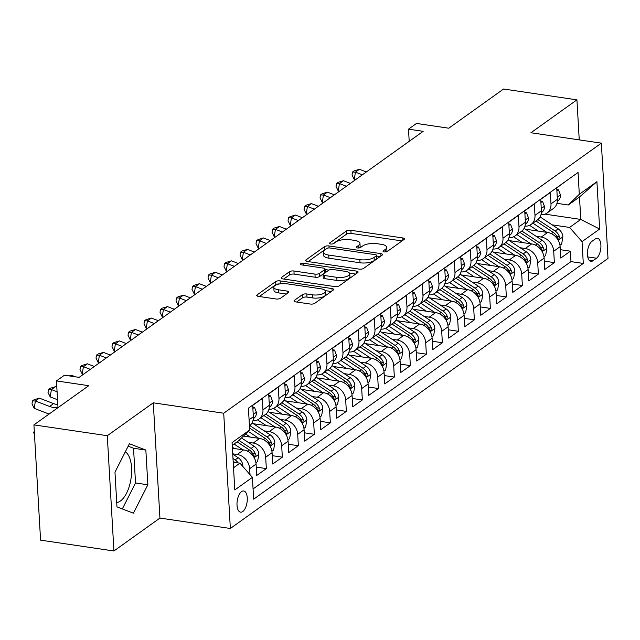 <?xml version="1.0" encoding="UTF-8"?>
<svg xmlns="http://www.w3.org/2000/svg" width="640" height="640" viewBox="0 0 640 640"><rect width="100%" height="100%" fill="white"/><g stroke="black" fill="none" stroke-linecap="round" stroke-linejoin="round"><path stroke-width="0.96" d="M384.232 251.912A2.296 0.832 -3.3 0 0 387.344 251.424L404.032 239.488A3.288 1.192 -3.3 0 0 404.432 238.872A3.288 1.192 -3.3 0 0 402.72 237.944L350.88 230.288A3.288 1.192 -3.3 0 0 346.432 230.984L329.744 242.92A2.296 0.832 -3.3 0 0 329.464 243.344A2.296 0.832 -3.3 0 0 330.656 244A2.296 0.832 -3.3 0 0 333.776 243.512L335.936 241.968A10.512 3.8 -3.3 0 1 350.176 239.736L354.496 240.376A10.512 3.8 -3.3 0 1 359.968 243.36A10.512 3.8 -3.3 0 1 358.688 245.328L356.528 246.872A2.296 0.832 -3.3 0 0 356.248 247.304A2.296 0.832 -3.3 0 0 357.44 247.96A2.296 0.832 -3.3 0 0 360.56 247.472L362.72 245.928A10.512 3.8 -3.3 0 1 376.96 243.688L381.28 244.328A10.512 3.8 -3.3 0 1 386.752 247.32A10.512 3.8 -3.3 0 1 385.472 249.288L383.312 250.832A2.296 0.832 -3.3 0 0 383.032 251.256A2.296 0.832 -3.3 0 0 384.232 251.912M116.72 502.504A26.104 12.096 98.4 0 0 120.488 500.952A26.104 12.096 98.4 0 0 131.384 475.72A26.104 12.096 98.4 0 0 125.328 451.776M242.712 511.536A10.712 4.96 98.4 0 0 247.264 500.072A10.712 4.96 98.4 0 0 243.704 490.976A10.712 4.96 98.4 0 0 241.56 491.6A10.712 4.96 98.4 0 0 237.008 503.072A10.712 4.96 98.4 0 0 240.568 512.168A10.712 4.96 98.4 0 0 242.712 511.536M294.432 300.344A3.288 1.192 -3.3 0 0 294.032 300.96A3.288 1.192 -3.3 0 0 295.744 301.896L310.288 304.04A3.288 1.192 -3.3 0 0 314.736 303.344L333.272 290.088A3.288 1.192 -3.3 0 0 333.672 289.48A3.288 1.192 -3.3 0 0 331.96 288.544L280.12 280.888A3.288 1.192 -3.3 0 0 275.672 281.584L257.136 294.84A3.288 1.192 -3.3 0 0 256.736 295.456A3.288 1.192 -3.3 0 0 258.448 296.384L276.016 298.984A3.288 1.192 -3.3 0 0 280.464 298.288L288.4 292.608A3.288 1.192 -3.3 0 0 288.8 292A3.288 1.192 -3.3 0 0 287.088 291.064L278.376 289.776A8.792 3.176 -3.3 0 1 273.8 287.28A8.792 3.176 -3.3 0 1 286.776 283.768L320.912 288.808A8.792 3.176 -3.3 0 1 325.48 291.304A8.792 3.176 -3.3 0 1 312.504 294.816L306.816 293.976A3.288 1.192 -3.3 0 0 302.368 294.672L294.432 300.344L294.504 301.528M579.248 139.888L576.936 99.848L503.576 89.016L448.776 128.208L416.496 123.448L408.496 129.168L423.168 131.336L79.128 377.368L64.456 375.2L56.456 380.92L58 407.664M107.288 435.712L113.928 550.984L159.936 518.08L153.288 402.816L107.288 435.712L33.928 424.88L88.736 385.688L56.456 380.92M153.288 402.816L223.712 413.216L601.352 143.152L608 258.416L230.36 528.48L223.712 413.216M576.936 99.848L530.928 132.752L601.352 143.152M359.136 269.112A3.288 1.192 -3.3 0 0 363.584 268.416L382.12 255.16A3.288 1.192 -3.3 0 0 382.52 254.544A3.288 1.192 -3.3 0 0 380.808 253.608L328.968 245.952A3.288 1.192 -3.3 0 0 324.52 246.656L305.984 259.904A3.288 1.192 -3.3 0 0 305.584 260.52A3.288 1.192 -3.3 0 0 307.296 261.456L359.136 269.112M357.696 272.624L339.16 285.88A3.288 1.192 -3.3 0 1 334.712 286.576L282.872 278.92A3.288 1.192 -3.3 0 1 281.16 277.984A3.288 1.192 -3.3 0 1 281.56 277.376L289.488 271.704A3.288 1.192 -3.3 0 1 293.944 271L314.968 274.104A3.288 1.192 -3.3 0 0 319.416 273.408L324.68 269.648A3.288 1.192 -3.3 0 0 325.08 269.032A3.288 1.192 -3.3 0 0 323.368 268.096L301.48 264.864A2.296 0.832 -3.3 0 1 300.288 264.208A2.296 0.832 -3.3 0 1 303.68 263.296L356.384 271.08A3.288 1.192 -3.3 0 1 358.096 272.008A3.288 1.192 -3.3 0 1 357.696 272.624M113.928 550.984L40.576 540.152L33.928 424.88M232.72 453.816L237.224 454.48A13.392 10.832 54.4 0 1 249.68 468.672L256.08 464.096L256.736 475.464L266.336 468.6L256.256 467.112M248.096 442.28L253.224 443.032A13.392 10.832 54.4 0 1 265.68 457.232L272.08 452.656L272.736 464.024L282.336 457.16L272.256 455.672M264.104 430.832L269.224 431.592A13.392 10.832 54.4 0 1 281.68 445.784L288.088 441.208L288.736 452.584L298.344 445.712L288.256 444.224M280.104 419.392L285.232 420.152A13.392 10.832 54.4 0 1 297.688 434.344L304.088 429.768L304.744 441.136L314.344 434.272L304.256 432.784M296.104 407.952L301.232 408.704A13.392 10.832 54.4 0 1 313.688 422.904L320.088 418.32L320.744 429.696L330.344 422.832L320.264 421.336M312.104 396.504L317.232 397.264A13.392 10.832 54.4 0 1 329.688 411.456L336.088 406.88L336.744 418.248L346.344 411.384L336.264 409.896M328.112 385.064L333.232 385.816A13.392 10.832 54.4 0 1 345.688 400.016L352.088 395.44L352.744 406.808L362.344 399.944L352.264 398.456M344.112 373.616L349.24 374.376A13.392 10.832 54.4 0 1 361.696 388.568L368.096 383.992L368.752 395.368L378.352 388.496L368.264 387.008M360.112 362.176L365.24 362.936A13.392 10.832 54.4 0 1 377.696 377.128L384.096 372.552L384.752 383.92L394.352 377.056L384.272 375.568M376.112 350.728L381.24 351.488A13.392 10.832 54.4 0 1 393.696 365.68L400.096 361.104L400.752 372.48L410.352 365.608L400.272 364.12M392.112 339.288L397.24 340.048A13.392 10.832 54.4 0 1 409.696 354.24L416.096 349.664L416.752 361.032L426.352 354.168L416.272 352.68M408.12 327.848L413.24 328.6A13.392 10.832 54.4 0 1 425.696 342.8L432.104 338.216L432.752 349.592L442.36 342.728L432.272 341.232M424.12 316.4L429.248 317.16A13.392 10.832 54.4 0 1 441.704 331.352L448.104 326.776L448.76 338.144L458.36 331.28L448.272 329.792M440.12 304.96L445.248 305.712A13.392 10.832 54.4 0 1 457.704 319.912L464.104 315.336L464.76 326.704L474.36 319.84L464.28 318.352M456.12 293.512L461.248 294.272A13.392 10.832 54.4 0 1 473.704 308.464L480.104 303.888L480.76 315.264L490.36 308.392L480.28 306.904M472.128 282.072L477.248 282.832A13.392 10.832 54.4 0 1 489.704 297.024L496.104 292.448L496.76 303.816L506.36 296.952L496.28 295.464M488.128 270.632L493.256 271.384A13.392 10.832 54.4 0 1 505.712 285.584L512.112 281L512.768 292.376L522.368 285.512L512.28 284.016M504.128 259.184L509.256 259.944A13.392 10.832 54.4 0 1 521.712 274.136L528.112 269.56L528.768 280.928L538.368 274.064L528.288 272.576M520.128 247.744L525.256 248.496A13.392 10.832 54.4 0 1 537.712 262.696L544.112 258.12L544.768 269.488L554.368 262.624L553.712 251.248A13.392 10.832 -125.6 0 0 541.256 237.056L536.128 236.296M544.288 261.136L554.368 262.624M566.32 180.856L556.728 187.952L557.384 199.32A13.392 10.832 -125.6 0 1 553.432 208.48L547.032 213.056A13.392 10.832 -125.6 0 0 550.984 203.896L550.328 192.528L540.728 199.392L541.384 210.76A13.392 10.832 -125.6 0 1 537.432 219.92L531.032 224.496A13.392 10.832 54.4 0 1 524.976 226.168M531.032 224.496A13.392 10.832 54.4 0 0 534.984 215.344L534.328 203.968L524.728 210.832L525.384 222.208A13.392 10.832 -125.6 0 1 521.432 231.36L515.032 235.944A13.392 10.832 54.4 0 1 508.976 237.616M515.032 235.944A13.392 10.832 54.4 0 0 518.976 226.784L518.328 215.416L508.72 222.28L509.376 233.648A13.392 10.832 -125.6 0 1 505.432 242.808L499.032 247.384A13.392 10.832 54.4 0 1 492.968 249.056M499.032 247.384A13.392 10.832 54.4 0 0 502.976 238.224L502.32 226.856L492.72 233.72L493.376 245.096A13.392 10.832 -125.6 0 1 489.424 254.248L483.024 258.824A13.392 10.832 54.4 0 1 476.968 260.504M483.024 258.824A13.392 10.832 54.4 0 0 486.976 249.672L486.32 238.296L476.72 245.168L477.376 256.536A13.392 10.832 -125.6 0 1 473.424 265.696L467.024 270.272A13.392 10.832 54.4 0 1 460.968 271.944M467.024 270.272A13.392 10.832 54.4 0 0 470.976 261.112L470.32 249.744L460.72 256.608L461.376 267.976A13.392 10.832 -125.6 0 1 457.424 277.136L451.024 281.712A13.392 10.832 54.4 0 1 444.968 283.392M451.024 281.712A13.392 10.832 54.4 0 0 454.976 272.56L454.32 261.184L444.712 268.048L445.368 279.424A13.392 10.832 -125.6 0 1 441.424 288.576L435.024 293.16A13.392 10.832 54.4 0 1 428.96 294.832M435.024 293.16A13.392 10.832 54.4 0 0 438.968 284L438.312 272.632L428.712 279.496L429.368 290.864A13.392 10.832 -125.6 0 1 425.424 300.024L419.016 304.6A13.392 10.832 54.4 0 1 412.96 306.272M419.016 304.6A13.392 10.832 54.4 0 0 422.968 295.44L422.312 284.072L412.712 290.936L413.368 302.312A13.392 10.832 -125.6 0 1 409.416 311.464L403.016 316.04A13.392 10.832 54.4 0 1 396.96 317.72M403.016 316.04A13.392 10.832 54.4 0 0 406.968 306.888L406.312 295.512L396.712 302.384L397.368 313.752A13.392 10.832 -125.6 0 1 393.416 322.912L387.016 327.488A13.392 10.832 54.4 0 1 380.96 329.16M387.016 327.488A13.392 10.832 54.4 0 0 390.968 318.328L390.312 306.96L380.712 313.824L381.368 325.2A13.392 10.832 -125.6 0 1 377.416 334.352L371.016 338.928A13.392 10.832 54.4 0 1 364.96 340.608M371.016 338.928A13.392 10.832 54.4 0 0 374.96 329.776L374.312 318.4L364.704 325.272L365.36 336.64A13.392 10.832 -125.6 0 1 361.416 345.8L355.016 350.376A13.392 10.832 54.4 0 1 348.952 352.048M355.016 350.376A13.392 10.832 54.4 0 0 358.96 341.216L358.304 329.848L348.704 336.712L349.36 348.08A13.392 10.832 -125.6 0 1 345.408 357.24L339.008 361.816A13.392 10.832 54.4 0 1 332.952 363.488M339.008 361.816A13.392 10.832 54.4 0 0 342.96 352.664L342.304 341.288L332.704 348.152L333.36 359.528A13.392 10.832 -125.6 0 1 329.408 368.68L323.008 373.264A13.392 10.832 54.4 0 1 316.952 374.936M323.008 373.264A13.392 10.832 54.4 0 0 326.96 364.104L326.304 352.736L316.704 359.6L317.36 370.968A13.392 10.832 -125.6 0 1 313.408 380.128L307.008 384.704A13.392 10.832 54.4 0 1 300.952 386.376M307.008 384.704A13.392 10.832 54.4 0 0 310.96 375.544L310.304 364.176L300.696 371.04L301.352 382.416A13.392 10.832 -125.6 0 1 297.408 391.568L291.008 396.144A13.392 10.832 54.4 0 1 284.944 397.824M291.008 396.144A13.392 10.832 54.4 0 0 294.952 386.992L294.296 375.616L284.696 382.488L285.352 393.856A13.392 10.832 -125.6 0 1 281.408 403.016L275 407.592A13.392 10.832 54.4 0 1 268.944 409.264M275 407.592A13.392 10.832 54.4 0 0 278.952 398.432L278.296 387.064L268.696 393.928L269.352 405.296A13.392 10.832 -125.6 0 1 265.4 414.456L259 419.032A13.392 10.832 54.4 0 1 252.944 420.712M259 419.032A13.392 10.832 54.4 0 0 262.952 409.88L262.296 398.504L252.696 405.368L253.352 416.744A13.392 10.832 -125.6 0 1 249.432 425.872M256.08 464.096A13.392 10.832 -125.6 0 0 243.624 449.904L232.4 448.24M272.08 452.656A13.392 10.832 -125.6 0 0 259.624 438.456L243.448 436.072M288.088 441.208A13.392 10.832 -125.6 0 0 275.632 427.016L253.344 423.72M304.088 429.768A13.392 10.832 -125.6 0 0 291.632 415.568L269.344 412.28M320.088 418.32A13.392 10.832 -125.6 0 0 307.632 404.128L285.344 400.84M336.088 406.88A13.392 10.832 -125.6 0 0 323.632 392.688L301.352 389.392M352.088 395.44A13.392 10.832 -125.6 0 0 339.632 381.24L317.352 377.952M368.096 383.992A13.392 10.832 -125.6 0 0 355.64 369.8L333.352 366.504M384.096 372.552A13.392 10.832 -125.6 0 0 371.64 358.352L349.352 355.064M400.096 361.104A13.392 10.832 -125.6 0 0 387.64 346.912L365.36 343.624M416.096 349.664A13.392 10.832 -125.6 0 0 403.64 335.472L381.36 332.176M432.104 338.216A13.392 10.832 -125.6 0 0 419.648 324.024L397.36 320.736M448.104 326.776A13.392 10.832 -125.6 0 0 435.648 312.584L413.36 309.288M464.104 315.336A13.392 10.832 -125.6 0 0 451.648 301.136L429.36 297.848M480.104 303.888A13.392 10.832 -125.6 0 0 467.648 289.696L445.368 286.408M496.104 292.448A13.392 10.832 -125.6 0 0 483.648 278.248L461.368 274.96M512.112 281A13.392 10.832 -125.6 0 0 499.656 266.808L477.368 263.52M528.112 269.56A13.392 10.832 -125.6 0 0 515.656 255.368L493.368 252.072M544.112 258.12A13.392 10.832 -125.6 0 0 531.656 243.92L509.376 240.632M595.376 238.904L591.856 241.416A10.376 4.808 98.4 0 0 587.448 252.528A10.376 4.808 98.4 0 0 590.896 261.344A10.376 4.808 98.4 0 0 592.968 260.736L596.488 258.216A10.376 4.808 98.4 0 0 600.904 247.104A10.376 4.808 98.4 0 0 597.448 238.296A10.376 4.808 98.4 0 0 595.376 238.904M233.52 467.76L239.944 463.168L252.4 477.36L253.664 499.168L583.296 263.432L582.04 241.624L569.584 227.432L552.136 224.856M252.4 477.36L234.8 489.944L232.072 442.592L249.672 430.008L248.416 408.2L578.048 172.464L579.312 194.272L596.912 181.688L599.64 229.04L582.04 241.624M253.072 488.952L570.976 261.616L570.368 251.176L560.768 258.048L560.112 246.672A13.392 10.832 -125.6 0 0 547.656 232.48L525.376 229.184M540.976 214.728A13.392 10.832 -125.6 0 0 547.032 213.056M537.712 262.696L538.368 274.064M521.712 274.136L522.368 285.512M505.712 285.584L506.36 296.952M489.704 297.024L490.36 308.392M473.704 308.464L474.36 319.84M457.704 319.912L458.36 331.28M441.704 331.352L442.36 342.728M425.696 342.8L426.352 354.168M409.696 354.24L410.352 365.608M393.696 365.68L394.352 377.056M377.696 377.128L378.352 388.496M361.696 388.568L362.344 399.944M345.688 400.016L346.344 411.384M329.688 411.456L330.344 422.832M313.688 422.904L314.344 434.272M297.688 434.344L298.344 445.712M281.68 445.784L282.336 457.16M265.68 457.232L266.336 468.6M249.68 468.672L250.024 474.648M239.944 463.168L233.2 462.168M569.584 227.432L580.784 219.424L579.488 196.992L568.288 205L579.312 194.272M545 214.136L580.784 219.424L599.64 229.04M556.968 203.328L568.288 205M159.936 518.08L230.36 528.48M408.496 129.168L409.2 141.32M249.672 430.008L238.656 440.736L232.232 445.328M560.288 249.688L570.368 251.176M570.976 261.616L583.296 263.432M579.488 196.992L596.912 181.688M116.968 506.872L133.408 513.184L147.856 484.784L145.848 450.072L129.408 443.76L114.968 472.16L116.968 506.872M122.328 508.928L135.528 482.968L133.528 448.248L128.168 446.192M133.528 448.248L145.848 450.072M135.528 482.968L147.856 484.784M386.312 251.832A10.512 3.8 -3.3 0 0 386.928 250.432L386.752 247.32M359.528 247.872A10.512 3.8 -3.3 0 0 360.144 246.48L359.968 243.36M402.024 240.928L351.056 233.4A3.288 1.192 -3.3 0 0 346.608 234.096L332.944 243.864M325.64 249.328A3.288 1.192 -3.3 0 0 324.696 249.768L308.176 261.584M380.112 256.592L376.68 256.088M376.36 255.8A2.296 0.832 -3.3 0 0 376.64 255.368A2.296 0.832 -3.3 0 0 375.448 254.712L329.936 247.992A2.296 0.832 -3.3 0 0 326.824 248.48L324.544 250.112A10.512 3.8 -3.3 0 0 323.264 252.08A10.512 3.8 -3.3 0 0 328.736 255.064L359.84 259.664A10.512 3.8 -3.3 0 0 374.08 257.424L376.36 255.8L376.544 258.912A2.296 0.832 -3.3 0 0 376.824 258.488L376.64 255.368M323.264 252.08L323.448 255.192A10.512 3.8 -3.3 0 0 328.912 258.184L328.736 255.064M376.544 258.912L374.264 260.544A10.512 3.8 -3.3 0 1 360.024 262.776L328.912 258.184M283.752 279.048L289.672 274.816L289.488 271.704M325.08 269.032L325.256 272.144A3.288 1.192 -3.3 0 1 324.856 272.76L319.6 276.528A3.288 1.192 -3.3 0 1 315.144 277.224L294.12 274.12A3.288 1.192 -3.3 0 0 289.672 274.816M325.112 269.544L328.92 270.112M349.52 273.152L355.688 274.064M336.784 277.328A8.792 3.176 -3.3 0 0 349.76 273.816A8.792 3.176 -3.3 0 0 345.192 271.32L333.16 269.544A3.288 1.192 -3.3 0 0 328.712 270.24L323.448 274.008A3.288 1.192 -3.3 0 0 323.048 274.616A3.288 1.192 -3.3 0 0 324.76 275.552L336.784 277.328L336.968 280.448A8.792 3.176 -3.3 0 0 349.936 276.936L349.76 273.816M323.048 274.616L323.232 277.736A3.288 1.192 -3.3 0 0 324.936 278.672L324.76 275.552M336.968 280.448L324.936 278.672M325.48 291.304L325.656 294.424A8.792 3.176 -3.3 0 1 312.688 297.936L307 297.096A3.288 1.192 -3.3 0 0 302.544 297.792L296.624 302.024M273.8 287.28L273.984 290.392A8.792 3.176 -3.3 0 0 278.552 292.896L278.376 289.776M286.384 294.048L278.552 292.896M279.568 283.936A3.288 1.192 -3.3 0 0 275.848 284.704L259.328 296.52M331.264 291.528L325.24 290.64M559.96 245.288L561.648 244.08L562.88 236.712A8.872 7.176 -125.6 0 0 558.184 228.856L540.328 217.056A25.608 20.712 -125.6 0 0 540.096 216.896M546.824 232.352L532.904 223.16M538.328 231.104L530.824 226.144A21.256 17.192 -125.6 0 0 529.544 225.352M535.944 220.984L553.224 232.4A8.872 7.176 54.4 0 1 557.424 237.864L558.28 239.176L558.936 239.016L559.344 236.496A8.872 7.176 -125.6 0 0 555.144 231.032L537.856 219.6M556.904 191.032L558.52 189.88L560.48 194.96A8.872 7.176 54.4 0 1 557.856 200.872L557.352 201.232M366.376 171.944L359.44 169.28L355.44 172.144L354.248 179.496L355.272 179.888M362.376 174.808L355.44 172.144L352.512 172.04L354.112 170.896L359.44 169.28M354.248 179.496L352.032 174.984L352.512 172.04M558.52 189.88L556.824 189.624M543.96 256.728L545.64 255.528L546.88 248.152A8.872 7.176 -125.6 0 0 542.184 240.296L524.328 228.496A25.608 20.712 -125.6 0 0 524.096 228.344M530.824 243.8L516.904 234.6M522.328 242.544L514.824 237.584A21.256 17.192 -125.6 0 0 513.544 236.8M519.944 232.424L537.224 243.848A8.872 7.176 54.4 0 1 541.424 249.312L542.28 250.616L542.936 250.456L543.344 247.936A8.872 7.176 -125.6 0 0 539.144 242.472L521.848 231.04M527.96 268.176L529.64 266.968L530.88 259.592A8.872 7.176 -125.6 0 0 526.184 251.744L508.328 239.944A25.608 20.712 -125.6 0 0 508.088 239.784M514.816 255.24L500.904 246.04M506.328 253.984L498.824 249.024A21.256 17.192 -125.6 0 0 497.544 248.24M503.944 243.872L521.224 255.288A8.872 7.176 54.4 0 1 525.424 260.752L526.28 262.056L526.928 261.904L527.344 259.376A8.872 7.176 -125.6 0 0 523.144 253.92L505.848 242.488M511.96 279.616L513.64 278.416L514.88 271.04A8.872 7.176 -125.6 0 0 510.184 263.184L492.328 251.384A25.608 20.712 -125.6 0 0 492.088 251.232M498.816 266.688L484.904 257.488M490.32 265.432L482.824 260.472A21.256 17.192 -125.6 0 0 481.544 259.68M487.944 255.312L505.216 266.736A8.872 7.176 54.4 0 1 509.424 272.2L510.272 273.504L510.928 273.344L511.344 270.824A8.872 7.176 -125.6 0 0 507.136 265.36L489.848 253.928M495.96 291.056L497.64 289.856L498.88 282.48A8.872 7.176 -125.6 0 0 494.176 274.632L476.328 262.824A25.608 20.712 -125.6 0 0 476.088 262.672M482.816 278.128L468.896 268.928M474.32 276.872L466.816 271.912A21.256 17.192 -125.6 0 0 465.544 271.128M471.944 266.752L489.216 278.176A8.872 7.176 54.4 0 1 493.416 283.64L494.272 284.944L494.928 284.792L495.344 282.264A8.872 7.176 -125.6 0 0 491.136 276.8L473.848 265.376M540.904 202.472L542.52 201.32L544.472 206.408A8.872 7.176 54.4 0 1 541.848 212.32L541.352 212.672M350.376 183.392L343.44 180.728L339.44 183.584L338.248 190.936L339.272 191.328M346.376 186.248L339.44 183.584L336.512 183.488L338.112 182.344L343.44 180.728M338.248 190.936L336.032 186.424L336.512 183.488M542.52 201.32L540.824 201.072M524.904 213.92L526.512 212.76L528.472 217.848A8.872 7.176 54.4 0 1 525.848 223.76L525.352 224.12M334.376 194.832L327.44 192.168L323.44 195.032L322.248 202.384L323.264 202.776M330.368 197.696L323.44 195.032L320.512 194.928L322.112 193.784L327.44 192.168M322.248 202.384L320.032 197.872L320.512 194.928M526.512 212.76L524.824 212.512M508.904 225.36L510.512 224.208L512.472 229.296A8.872 7.176 54.4 0 1 509.848 235.2L509.352 235.56M318.368 206.28L311.44 203.608L307.432 206.472L306.24 213.824L307.264 214.216M314.368 209.136L307.432 206.472L304.504 206.368L306.104 205.224L311.44 203.608M306.24 213.824L304.032 209.312L304.504 206.368M510.512 224.208L508.816 223.96M492.896 236.8L494.512 235.648L496.472 240.736A8.872 7.176 54.4 0 1 493.848 246.648L493.344 247M302.368 217.72L295.432 215.056L291.432 217.912L290.24 225.272L291.264 225.664M298.368 220.584L291.432 217.912L288.504 217.816L290.104 216.672L295.432 215.056M290.24 225.272L288.032 220.752L288.504 217.816M494.512 235.648L492.816 235.4M479.952 302.504L481.632 301.304L482.872 293.928A8.872 7.176 -125.6 0 0 478.176 286.072L460.32 274.272A25.608 20.712 -125.6 0 0 460.088 274.112M466.816 289.568L452.896 280.376M458.32 288.32L450.816 283.36A21.256 17.192 -125.6 0 0 449.536 282.568M455.936 278.2L473.216 289.616A8.872 7.176 54.4 0 1 477.416 295.08L478.272 296.392L478.928 296.232L479.336 293.712A8.872 7.176 -125.6 0 0 475.136 288.248L457.848 276.816M476.896 248.248L478.512 247.096L480.464 252.176A8.872 7.176 54.4 0 1 477.84 258.088L477.344 258.448M286.368 229.16L279.432 226.496L275.432 229.36L274.24 236.712L275.264 237.104M282.368 232.024L275.432 229.36L272.504 229.256L274.104 228.112L279.432 226.496M274.24 236.712L272.024 232.2L272.504 229.256M478.512 247.096L476.816 246.84M463.952 313.944L465.632 312.744L466.872 305.368A8.872 7.176 -125.6 0 0 462.176 297.512L444.32 285.712A25.608 20.712 -125.6 0 0 444.088 285.56M450.808 301.016L436.896 291.816M442.32 299.76L434.816 294.8A21.256 17.192 -125.6 0 0 433.536 294.016M439.936 289.64L457.216 301.064A8.872 7.176 54.4 0 1 461.416 306.528L462.272 307.832L462.928 307.68L463.336 305.152A8.872 7.176 -125.6 0 0 459.136 299.688L441.84 288.256M460.896 259.688L462.504 258.536L464.464 263.624A8.872 7.176 54.4 0 1 461.84 269.536L461.344 269.888M270.368 240.608L263.432 237.944L259.432 240.8L258.24 248.152L259.256 248.552M266.368 243.464L259.432 240.8L256.504 240.704L258.104 239.56L263.432 237.944M258.24 248.152L256.024 243.64L256.504 240.704M462.504 258.536L460.816 258.288M447.952 325.392L449.632 324.184L450.872 316.808A8.872 7.176 -125.6 0 0 446.176 308.96L428.32 297.16A25.608 20.712 -125.6 0 0 428.08 297M434.808 312.456L420.896 303.256M426.32 311.2L418.816 306.24A21.256 17.192 -125.6 0 0 417.536 305.456M423.936 301.088L441.216 312.504A8.872 7.176 54.4 0 1 445.416 317.968L446.272 319.28L446.92 319.12L447.336 316.6A8.872 7.176 -125.6 0 0 443.136 311.136L425.84 299.704M444.896 271.136L446.504 269.976L448.464 275.064A8.872 7.176 54.4 0 1 445.84 280.976L445.344 281.336M254.36 252.048L247.432 249.384L243.432 252.248L242.24 259.6L243.256 259.992M250.36 254.912L243.432 252.248L240.496 252.144L242.104 251L247.432 249.384M242.24 259.6L240.024 255.088L240.496 252.144M446.504 269.976L444.816 269.728M431.952 336.832L433.632 335.632L434.872 328.256A8.872 7.176 -125.6 0 0 430.168 320.4L412.32 308.6A25.608 20.712 -125.6 0 0 412.08 308.448M418.808 323.904L404.896 314.704M410.312 322.648L402.808 317.688A21.256 17.192 -125.6 0 0 401.536 316.896M407.936 312.528L425.208 323.952A8.872 7.176 54.4 0 1 429.416 329.416L430.264 330.72L430.92 330.56L431.336 328.04A8.872 7.176 -125.6 0 0 427.128 322.576L409.84 311.144M428.888 282.576L430.504 281.424L432.464 286.512A8.872 7.176 54.4 0 1 429.84 292.424L429.336 292.776M238.36 263.496L231.424 260.832L227.424 263.688L226.232 271.04L227.256 271.432M234.36 266.352L227.424 263.688L224.496 263.584L226.096 262.44L231.424 260.832M226.232 271.04L224.024 266.528L224.496 263.584M430.504 281.424L428.808 281.176M415.944 348.28L417.632 347.072L418.864 339.696A8.872 7.176 -125.6 0 0 414.168 331.848L396.312 320.04A25.608 20.712 -125.6 0 0 396.08 319.888M402.808 335.344L388.888 326.144M394.312 334.088L386.808 329.128A21.256 17.192 -125.6 0 0 385.528 328.344M391.928 323.976L409.208 335.392A8.872 7.176 54.4 0 1 413.408 340.856L414.264 342.16L414.92 342.008L415.328 339.48A8.872 7.176 -125.6 0 0 411.128 334.024L393.84 322.592M412.888 294.016L414.504 292.864L416.464 297.952A8.872 7.176 54.4 0 1 413.84 303.864L413.336 304.224M222.36 274.936L215.424 272.272L211.424 275.136L210.232 282.488L211.256 282.88M218.36 277.8L211.424 275.136L208.496 275.032L210.096 273.888L215.424 272.272M210.232 282.488L208.016 277.976L208.496 275.032M414.504 292.864L412.808 292.616M399.944 359.72L401.624 358.52L402.864 351.144A8.872 7.176 -125.6 0 0 398.168 343.288L380.312 331.488A25.608 20.712 -125.6 0 0 380.08 331.336M386.808 346.792L372.888 337.592M378.312 345.536L370.808 340.576A21.256 17.192 -125.6 0 0 369.528 339.784M375.928 335.416L393.208 346.84A8.872 7.176 54.4 0 1 397.408 352.296L398.264 353.608L398.92 353.448L399.328 350.928A8.872 7.176 -125.6 0 0 395.128 345.464L377.832 334.032M396.888 305.464L398.504 304.312L400.456 309.4A8.872 7.176 54.4 0 1 397.832 315.304L397.336 315.664M206.36 286.376L199.424 283.712L195.424 286.576L194.232 293.928L195.256 294.32M202.36 289.24L195.424 286.576L192.496 286.472L194.096 285.328L199.424 283.712M194.232 293.928L192.016 289.416L192.496 286.472M398.504 304.312L396.808 304.056M383.944 371.16L385.624 369.96L386.864 362.584A8.872 7.176 -125.6 0 0 382.168 354.736L364.312 342.928A25.608 20.712 -125.6 0 0 364.072 342.776M370.8 358.232L356.888 349.032M362.312 356.976L354.808 352.016A21.256 17.192 -125.6 0 0 353.528 351.232M359.928 346.856L377.208 358.28A8.872 7.176 54.4 0 1 381.408 363.744L382.264 365.048L382.912 364.896L383.328 362.368A8.872 7.176 -125.6 0 0 379.128 356.904L361.832 345.48M380.888 316.904L382.496 315.752L384.456 320.84A8.872 7.176 54.4 0 1 381.832 326.752L381.336 327.104M190.36 297.824L183.424 295.16L179.424 298.016L178.232 305.376L179.248 305.768M186.352 300.68L179.424 298.016L176.496 297.92L178.096 296.776L183.424 295.16M178.232 305.376L176.016 300.856L176.496 297.92M382.496 315.752L380.808 315.504M367.944 382.608L369.624 381.4L370.864 374.032A8.872 7.176 -125.6 0 0 366.16 366.176L348.312 354.376A25.608 20.712 -125.6 0 0 348.072 354.216M354.8 369.672L340.888 360.48M346.304 368.424L338.808 363.464A21.256 17.192 -125.6 0 0 337.528 362.672M343.928 358.304L361.2 369.72A8.872 7.176 54.4 0 1 365.408 375.184L366.256 376.496L366.912 376.336L367.328 373.816A8.872 7.176 -125.6 0 0 363.12 368.352L345.832 356.92M364.888 328.352L366.496 327.2L368.456 332.28A8.872 7.176 54.4 0 1 365.832 338.192L365.336 338.552M174.352 309.264L167.424 306.6L163.416 309.464L162.224 316.816L163.248 317.208M170.352 312.128L163.416 309.464L160.488 309.36L162.088 308.216L167.424 306.6M162.224 316.816L160.016 312.304L160.488 309.36M366.496 327.2L364.8 326.944M351.944 394.048L353.624 392.848L354.864 385.472A8.872 7.176 -125.6 0 0 350.16 377.616L332.312 365.816A25.608 20.712 -125.6 0 0 332.072 365.664M338.8 381.12L324.88 371.92M330.304 379.864L322.8 374.904A21.256 17.192 -125.6 0 0 321.528 374.12M327.928 369.744L345.2 381.168A8.872 7.176 54.4 0 1 349.4 386.632L350.256 387.936L350.912 387.776L351.328 385.256A8.872 7.176 -125.6 0 0 347.12 379.792L329.832 368.36M335.936 405.496L337.616 404.288L338.856 396.912A8.872 7.176 -125.6 0 0 334.16 389.064L316.304 377.264A25.608 20.712 -125.6 0 0 316.072 377.104M322.8 392.56L308.88 383.36M314.304 391.304L306.8 386.344A21.256 17.192 -125.6 0 0 305.52 385.56M311.92 381.192L329.2 392.608A8.872 7.176 54.4 0 1 333.4 398.072L334.256 399.376L334.912 399.224L335.32 396.696A8.872 7.176 -125.6 0 0 331.12 391.24L313.832 379.808M319.936 416.936L321.616 415.736L322.856 408.36A8.872 7.176 -125.6 0 0 318.16 400.504L300.304 388.704A25.608 20.712 -125.6 0 0 300.072 388.552M306.792 404.008L292.88 394.808M298.304 402.752L290.8 397.792A21.256 17.192 -125.6 0 0 289.52 397M295.92 392.632L313.2 404.056A8.872 7.176 54.4 0 1 317.4 409.52L318.256 410.824L318.912 410.664L319.32 408.144A8.872 7.176 -125.6 0 0 315.12 402.68L297.824 391.248M303.936 428.376L305.616 427.176L306.856 419.8A8.872 7.176 -125.6 0 0 302.16 411.952L284.304 400.144A25.608 20.712 -125.6 0 0 284.064 399.992M290.792 415.448L276.88 406.248M282.304 414.192L274.8 409.232A21.256 17.192 -125.6 0 0 273.52 408.448M279.92 404.072L297.2 415.496A8.872 7.176 54.4 0 1 301.4 420.96L302.256 422.264L302.904 422.112L303.32 419.584A8.872 7.176 -125.6 0 0 299.12 414.12L281.824 402.696M287.936 439.824L289.616 438.624L290.856 431.248A8.872 7.176 -125.6 0 0 286.152 423.392L268.304 411.592A25.608 20.712 -125.6 0 0 268.064 411.432M274.792 426.888L260.88 417.696M266.296 425.64L258.792 420.68A21.256 17.192 -125.6 0 0 257.52 419.888M263.92 415.52L281.192 426.936A8.872 7.176 54.4 0 1 285.4 432.4L286.248 433.712L286.904 433.552L287.32 431.032A8.872 7.176 -125.6 0 0 283.112 425.568L265.824 414.136M271.928 451.264L273.616 450.064L274.848 442.688A8.872 7.176 -125.6 0 0 270.152 434.832L252.296 423.032A25.608 20.712 -125.6 0 0 252.064 422.88M258.792 438.336L248.264 431.376M250.296 437.08L245.6 433.976M249.56 428.048L265.192 438.384A8.872 7.176 54.4 0 1 269.392 443.848L270.248 445.152L270.904 445L271.312 442.472A8.872 7.176 -125.6 0 0 267.112 437.008L249.824 425.576M255.928 462.712L257.608 461.504L258.848 454.128A8.872 7.176 -125.6 0 0 254.152 446.28L241.528 437.936M242.792 449.776L234.072 444.016M234.296 448.52L232.336 447.232M237.112 441.84L249.192 449.824A8.872 7.176 54.4 0 1 253.392 455.288L254.248 456.6L254.904 456.44L255.312 453.92A8.872 7.176 -125.6 0 0 251.112 448.456L238.968 440.424M242.72 466.328L242.848 465.576A8.872 7.176 -125.6 0 0 238.152 457.72L232.736 454.144M238.088 462.888A8.872 7.176 -125.6 0 0 235.112 459.896L232.984 458.496M233.144 461.24L233.192 461.272A8.872 7.176 54.4 0 1 234.576 462.368M34.528 435.36L33.632 432.16L34.312 431.488M348.88 339.792L350.496 338.64L352.456 343.728A8.872 7.176 54.4 0 1 349.832 349.64L349.328 349.992M158.352 320.712L151.416 318.048L147.416 320.904L146.224 328.256L147.248 328.648M154.352 323.568L147.416 320.904L144.488 320.808L146.088 319.656L151.416 318.048M146.224 328.256L144.016 323.744L144.488 320.808M350.496 338.64L348.8 338.392M332.88 351.24L334.496 350.08L336.448 355.168A8.872 7.176 54.4 0 1 333.824 361.08L333.328 361.44M142.352 332.152L135.416 329.488L131.416 332.352L130.224 339.704L131.248 340.096M138.352 335.016L131.416 332.352L128.488 332.248L130.088 331.104L135.416 329.488M130.224 339.704L128.008 335.192L128.488 332.248M334.496 350.08L332.8 349.832M316.88 362.68L318.488 361.528L320.448 366.616A8.872 7.176 54.4 0 1 317.824 372.52L317.328 372.88M126.352 343.6L119.416 340.928L115.416 343.792L114.224 351.144L115.24 351.536M122.352 346.456L115.416 343.792L112.488 343.688L114.088 342.544L119.416 340.928M114.224 351.144L112.008 346.632L112.488 343.688M318.488 361.528L316.8 361.28M300.88 374.12L302.488 372.968L304.448 378.056A8.872 7.176 54.4 0 1 301.824 383.968L301.328 384.32M110.344 355.04L103.416 352.376L99.416 355.232L98.224 362.592L99.24 362.984M106.344 357.904L99.416 355.232L96.48 355.136L98.088 353.992L103.416 352.376M98.224 362.592L96.008 358.072L96.48 355.136M302.488 372.968L300.8 372.72M284.872 385.568L286.488 384.416L288.448 389.496A8.872 7.176 54.4 0 1 285.824 395.408L285.32 395.768M94.344 366.48L87.408 363.816L83.408 366.68L82.216 374.032L83.24 374.424M90.344 369.344L83.408 366.68L80.48 366.576L82.08 365.432L87.408 363.816M82.216 374.032L80.008 369.52L80.48 366.576M286.488 384.416L284.792 384.16M268.872 397.008L270.488 395.856L272.448 400.944A8.872 7.176 54.4 0 1 269.824 406.856L269.32 407.208M75.48 376.824L71.408 375.264L70.296 376.056M71.408 375.264L69.272 375.912M270.488 395.856L268.792 395.608M252.872 408.456L254.488 407.296L256.44 412.384A8.872 7.176 54.4 0 1 253.816 418.296L253.32 418.656M56.824 387.248L55.408 386.704L51.408 389.568L50.216 396.92L57.544 399.736M57.08 391.744L51.408 389.568L48.48 389.464L50.08 388.32L55.408 386.704M50.216 396.92L48 392.408L48.48 389.464M254.488 407.296L252.792 407.048M57.968 407.096A16.736 13.536 54.4 0 1 49.584 406.456L35.408 401.008L34.216 408.36L48.392 413.808A25.104 20.312 -125.6 0 0 49.064 414.056M57.824 404.576A16.736 13.536 54.4 0 1 53.584 403.6L39.408 398.152L35.408 401.008L32.48 400.904L34.08 399.76L39.408 398.152M34.216 408.36L32 403.848L32.48 400.904M237.224 454.48L243.624 449.904M253.224 443.032L259.624 438.456M269.224 431.592L275.632 427.016M285.232 420.152L291.632 415.568M301.232 408.704L307.632 404.128M317.232 397.264L323.632 392.688M333.232 385.816L339.632 381.24M349.24 374.376L355.64 369.8M365.24 362.936L371.64 358.352M381.24 351.488L387.64 346.912M397.24 340.048L403.64 335.472M413.24 328.6L419.648 324.024M429.248 317.16L435.648 312.584M445.248 305.712L451.648 301.136M461.248 294.272L467.648 289.696M477.248 282.832L483.648 278.248M493.256 271.384L499.656 266.808M509.256 259.944L515.656 255.368M525.256 248.496L531.656 243.92M541.256 237.056L547.656 232.48M550.984 203.896L557.384 199.32M249.08 419.792L253.352 416.744M262.952 409.88L269.352 405.296M278.952 398.432L285.352 393.856M294.952 386.992L301.352 382.416M310.96 375.544L317.36 370.968M326.96 364.104L333.36 359.528M342.96 352.664L349.36 348.08M358.96 341.216L365.36 336.64M374.96 329.776L381.368 325.2M390.968 318.328L397.368 313.752M406.968 306.888L413.368 302.312M422.968 295.44L429.368 290.864M438.968 284L445.368 279.424M454.976 272.56L461.376 267.976M470.976 261.112L477.376 256.536M486.976 249.672L493.376 245.096M502.976 238.224L509.376 233.648M518.976 226.784L525.384 222.208M534.984 215.344L541.384 210.76M553.712 251.248L560.112 246.672M587.752 256.928L596.488 258.216M589.088 260.16L592.968 260.736M385.624 251.936L385.472 249.288M356.576 247.696L356.528 246.872M358.84 247.984L358.688 245.328M329.784 243.744L329.744 242.92M346.608 234.096L346.432 230.984M351.056 233.4L350.88 230.288M402.864 240.328L402.72 237.944M383.36 251.656L383.312 250.832M306.048 261.088L305.984 259.904M324.696 249.768L324.52 246.656M329.08 247.944L328.968 245.952M380.952 256L380.808 253.608M360.024 262.776L359.84 259.664M374.264 260.544L374.08 257.424M281.624 278.552L281.56 277.376M294.12 274.12L293.944 271M315.144 277.224L314.968 274.104M319.6 276.528L319.416 273.408M324.856 272.76L324.68 269.648M303.792 265.208L303.68 263.296M356.528 273.464L356.384 271.08M302.544 297.792L302.368 294.672M307 297.096L306.816 293.976M312.688 297.936L312.504 294.816M287.224 293.448L287.088 291.064M257.2 296.016L257.136 294.84M275.848 284.704L275.672 281.584M280.288 283.816L280.12 280.888M332.104 290.928L331.96 288.544M558.192 240.224L562.856 236.896M539.76 217.464L540.328 217.056M555.144 231.032L558.184 228.856M551.44 233.68L553.224 232.4M556.632 236.096L559.344 236.496M560.432 194.832L557.256 197.104M542.192 251.672L546.856 248.336M523.76 228.904L524.328 228.496M539.144 242.472L542.184 240.296M535.44 245.128L537.224 243.848M540.632 247.536L543.344 247.936M526.192 263.112L530.848 259.776M507.76 240.352L508.328 239.944M523.144 253.92L526.184 251.744M519.432 256.568L521.224 255.288M524.632 258.976L527.344 259.376M510.184 274.56L514.848 271.224M491.752 251.792L492.328 251.384M507.136 265.36L510.184 263.184M503.432 268.008L505.216 266.736M508.624 270.424L511.344 270.824M494.184 286L498.848 282.664M475.752 263.232L476.328 262.824M491.136 276.8L494.176 274.632M487.432 279.456L489.216 278.176M492.624 281.864L495.344 282.264M544.424 206.28L541.256 208.552M528.424 217.72L525.256 219.992M512.424 229.168L509.248 231.432M496.424 240.608L493.248 242.88M478.184 297.44L482.848 294.112M459.752 274.68L460.32 274.272M475.136 288.248L478.176 286.072M471.432 290.896L473.216 289.616M476.624 293.312L479.336 293.712M480.424 252.056L477.248 254.32M462.184 308.888L466.84 305.552M443.752 286.12L444.32 285.712M459.136 299.688L462.176 297.512M455.424 302.344L457.216 301.064M460.624 304.752L463.336 305.152M464.416 263.496L461.248 265.768M446.176 320.328L450.84 317M427.744 297.568L428.32 297.16M443.136 311.136L446.176 308.96M439.424 313.784L441.216 312.504M444.616 316.192L447.336 316.6M448.416 274.936L445.24 277.208M430.176 331.776L434.84 328.44M411.744 309.008L412.32 308.6M427.128 322.576L430.168 320.4M423.424 325.224L425.208 323.952M428.616 327.64L431.336 328.04M432.416 286.384L429.24 288.648M414.176 343.216L418.84 339.88M395.744 320.448L396.312 320.04M411.128 334.024L414.168 331.848M407.424 336.672L409.208 335.392M412.616 339.08L415.328 339.48M416.416 297.824L413.24 300.096M398.176 354.664L402.84 351.328M379.744 331.896L380.312 331.488M395.128 345.464L398.168 343.288M391.424 348.112L393.208 346.84M396.616 350.528L399.328 350.928M400.408 309.272L397.24 311.536M382.176 366.104L386.832 362.768M363.744 343.336L364.312 342.928M379.128 356.904L382.168 354.736M375.416 359.56L377.208 358.28M380.616 361.968L383.328 362.368M384.408 320.712L381.24 322.984M366.168 377.544L370.832 374.216M347.736 354.784L348.312 354.376M363.12 368.352L366.16 366.176M359.416 371L361.2 369.72M364.608 373.408L367.328 373.816M368.408 332.152L365.232 334.424M350.168 388.992L354.832 385.656M331.736 366.224L332.312 365.816M347.12 379.792L350.16 377.616M343.416 382.448L345.2 381.168M348.608 384.856L351.328 385.256M334.168 400.432L338.832 397.096M315.736 377.672L316.304 377.264M331.12 391.24L334.16 389.064M327.416 393.888L329.2 392.608M332.608 396.296L335.32 396.696M318.168 411.88L322.824 408.544M299.736 389.112L300.304 388.704M315.12 402.68L318.16 400.504M311.408 405.328L313.2 404.056M316.608 407.744L319.32 408.144M302.16 423.32L306.824 419.984M283.728 400.552L284.304 400.144M299.12 414.12L302.16 411.952M295.408 416.776L297.2 415.496M300.6 419.184L303.32 419.584M286.16 434.76L290.824 431.432M267.728 412L268.304 411.592M283.112 425.568L286.152 423.392M279.408 428.216L281.192 426.936M284.6 430.632L287.32 431.032M270.16 446.208L274.824 442.872M251.728 423.44L252.296 423.032M267.112 437.008L270.152 434.832M263.408 439.664L265.192 438.384M268.6 442.072L271.312 442.472M254.16 457.648L258.824 454.32M251.112 448.456L254.152 446.28M247.408 451.104L249.192 449.824M252.6 453.512L255.312 453.92M235.112 459.896L238.152 457.72M352.408 343.6L349.232 345.872M336.408 355.04L333.232 357.312M320.4 366.488L317.232 368.752M304.4 377.928L301.224 380.2M288.4 389.376L285.224 391.64M272.4 400.816L269.224 403.088M256.392 412.256L253.224 414.528M49.584 406.456L53.584 403.6"/></g></svg>
